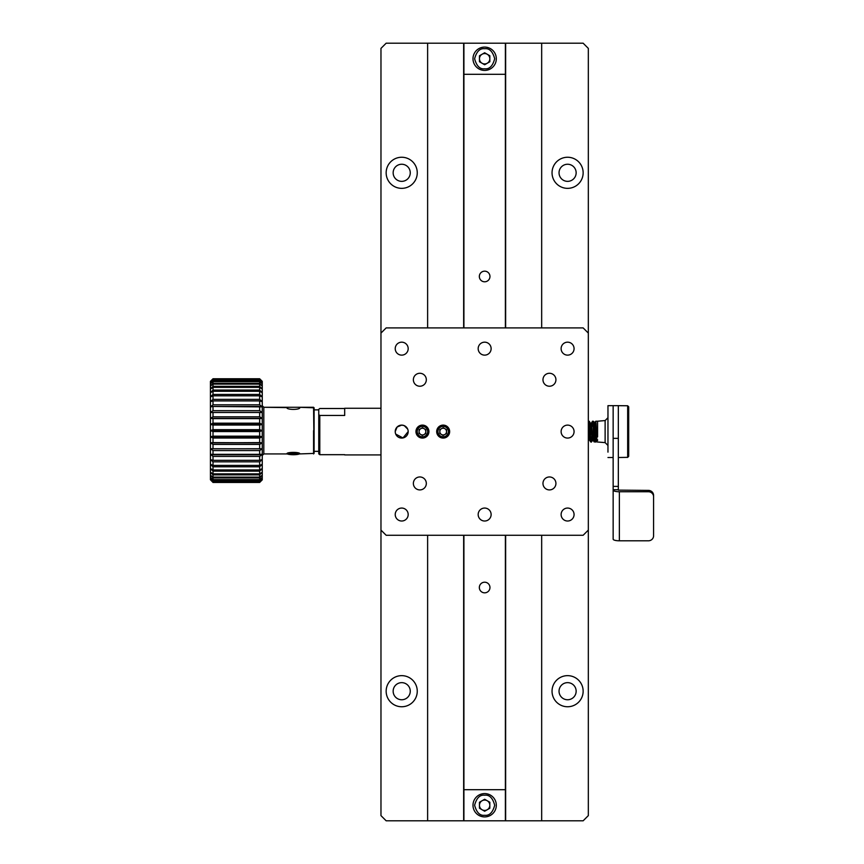 <?xml version="1.0" encoding="UTF-8"?>
<svg xmlns="http://www.w3.org/2000/svg" width="864" height="864" viewBox="0 0 864 864"><rect width="100%" height="100%" fill="white"/><g stroke="black" fill="none" stroke-linecap="round" stroke-linejoin="round"><path stroke-width="1.3" d="M448.394 431.59A5.216 5.216 0 0 1 440.575 436.115A5.216 5.216 0 0 1 440.575 427.075A5.216 5.216 0 0 1 448.394 431.59M446.504 433.609L446.591 429.71L443.254 427.702L439.852 429.581L439.776 433.469L443.102 435.478L446.504 433.609M441.558 428.641A3.37 3.37 0 0 1 446.548 431.665A3.37 3.37 0 0 1 441.439 434.473A3.37 3.37 0 0 1 441.558 428.641M380.97 58.601L380.97 48.384L386.154 43.2L583.146 43.2L588.33 48.384L588.33 333.094L583.146 327.91L386.154 327.91L380.97 333.094L380.97 328.579M588.33 815.616L588.33 530.086L583.146 535.27L386.154 535.27L380.97 530.086L380.97 815.616L386.154 820.8L583.146 820.8L588.33 815.616M380.97 58.903L380.97 328.061M380.97 279.493L380.97 281.221M380.97 274.493L380.97 275.292M380.97 66.301L380.97 68.04M380.97 739.152L380.97 741.992M393.152 691.2A8.554 8.554 0 0 1 405.983 683.791A8.554 8.554 0 0 1 405.983 698.609A8.554 8.554 0 0 1 393.152 691.2M393.152 172.8A8.554 8.554 0 0 1 405.983 165.391A8.554 8.554 0 0 1 405.983 180.209A8.554 8.554 0 0 1 393.152 172.8M559.04 172.8A8.554 8.554 0 0 1 571.871 165.391A8.554 8.554 0 0 1 571.871 180.209A8.554 8.554 0 0 1 559.04 172.8M559.04 691.2A8.554 8.554 0 0 1 571.871 683.791A8.554 8.554 0 0 1 571.871 698.609A8.554 8.554 0 0 1 559.04 691.2M541.674 43.2L541.674 327.91M541.674 535.27L541.674 820.8M505.645 820.8L505.645 535.27M505.645 327.91L505.645 43.2M463.655 820.8L463.655 535.27M463.655 327.91L463.655 43.2M427.626 820.8L427.626 535.27M427.626 327.91L427.626 43.2M386.154 691.2A15.552 15.552 0 0 0 409.482 704.668A15.552 15.552 0 0 0 409.482 677.732A15.552 15.552 0 0 0 386.154 691.2M386.154 172.8A15.552 15.552 0 0 0 409.482 186.268A15.552 15.552 0 0 0 409.482 159.332A15.552 15.552 0 0 0 386.154 172.8M552.042 172.8A15.552 15.552 0 0 0 575.37 186.268A15.552 15.552 0 0 0 575.37 159.332A15.552 15.552 0 0 0 552.042 172.8M552.042 691.2A15.552 15.552 0 0 0 575.37 704.668A15.552 15.552 0 0 0 575.37 677.732A15.552 15.552 0 0 0 552.042 691.2M380.97 383.173L380.97 384.469M380.97 175.813L380.97 177.109M380.97 123.973L380.97 125.269M380.97 72.133L380.97 73.429M380.97 642.373L380.97 643.669M463.914 535.27L463.914 820.8M463.914 43.2L463.914 327.91M505.386 43.2L505.386 327.91M505.386 535.27L505.386 820.8M484.65 582.206A5.314 5.314 0 0 1 489.251 590.177A5.314 5.314 0 0 1 480.049 590.177A5.314 5.314 0 0 1 484.65 582.206M484.65 271.166A5.314 5.314 0 0 1 489.251 279.137A5.314 5.314 0 0 1 480.049 279.137A5.314 5.314 0 0 1 484.65 271.166M505.386 789.696L463.914 789.696M463.914 74.304L505.386 74.304M613.148 452.131L613.148 405.67L618.332 405.67L618.332 490.126L648.4 490.396A5.184 5 0 0 1 653.584 495.407L653.584 535.788A5.184 5 0 0 1 648.4 540.799L619.369 540.799L619.369 491.746A6.221 1.62 180 0 1 613.148 490.126L613.148 539.179A6.221 1.62 -0 0 0 619.369 540.799M607.964 452.131L607.964 405.67L613.148 405.67L613.148 489.726L618.332 489.726M648.4 490.396L648.4 491.746L619.369 491.746M613.148 486.389L618.332 486.389M648.4 491.746A5.184 5 0 0 1 653.584 496.757M293.36 452.39A6.372 1.166 -0 0 1 299.624 453.762A6.372 1.166 -0 0 1 293.36 454.712A6.372 1.166 -0 0 1 287.096 453.762A6.372 1.166 -0 0 1 293.36 452.39M296.46 454.14L297.724 453.352L294.624 452.768L290.261 452.963L288.997 453.74L296.46 454.14M588.33 425.92L588.902 421.222L590.663 441.914L591.311 441.893L591.667 439.808C590.987 448.47 590.306 431.028 589.637 423.382L588.902 421.222M590.965 441.029L591.311 436.903M591.937 426.276L592.477 421.276L592.909 423.382L594.13 441.925L595.771 441.871L596.192 439.808C595.339 448.049 594.594 431.86 593.708 423.382L593.352 421.276L592.531 421.222M595.35 424.408L595.717 421.265L596.084 423.382L596.992 441.958L594.918 422.647L594.432 426.276M597.596 436.903L597.596 421.222L605.124 420.563L607.964 417.722M597.596 439.808L597.596 440.413M596.333 438.545L596.192 439.808M592.888 423.122L592.607 426.276M591.916 436.903L591.667 439.808M596.992 441.958L605.124 442.616L605.124 420.563M588.33 427.885L589.302 426.276L589.302 436.903L590.123 436.903M395.226 431.59A6.48 6.48 0 0 0 404.946 437.206A6.48 6.48 0 0 0 404.946 425.984A6.48 6.48 0 0 0 395.226 431.59L397.127 427.01L401.706 425.11L404.201 425.606L407.689 429.106M380.97 530.086L380.97 333.094M588.33 333.094L588.33 530.086M395.226 348.646A6.48 6.48 0 0 0 404.946 354.262A6.48 6.48 0 0 0 404.946 343.04A6.48 6.48 0 0 0 395.226 348.646M395.226 514.534A6.48 6.48 0 0 0 404.946 520.15A6.48 6.48 0 0 0 404.946 508.928A6.48 6.48 0 0 0 395.226 514.534M561.114 514.534A6.48 6.48 0 0 0 570.834 520.15A6.48 6.48 0 0 0 570.834 508.928A6.48 6.48 0 0 0 561.114 514.534M561.114 348.646A6.48 6.48 0 0 0 570.834 354.262A6.48 6.48 0 0 0 570.834 343.04A6.48 6.48 0 0 0 561.114 348.646M436.698 431.59A6.48 6.48 0 0 0 446.418 437.206A6.48 6.48 0 0 0 446.418 425.984A6.48 6.48 0 0 0 436.698 431.59M415.962 431.59A6.48 6.48 0 0 0 425.682 437.206A6.48 6.48 0 0 0 425.682 425.984A6.48 6.48 0 0 0 415.962 431.59M413.37 483.43A6.48 6.48 0 0 0 423.09 489.046A6.48 6.48 0 0 0 423.09 477.824A6.48 6.48 0 0 0 413.37 483.43M542.97 483.43A6.48 6.48 0 0 0 552.69 489.046A6.48 6.48 0 0 0 552.69 477.824A6.48 6.48 0 0 0 542.97 483.43M478.17 514.534A6.48 6.48 0 0 0 487.89 520.15A6.48 6.48 0 0 0 487.89 508.928A6.48 6.48 0 0 0 478.17 514.534M542.97 379.75A6.48 6.48 0 0 0 552.69 385.366A6.48 6.48 0 0 0 552.69 374.144A6.48 6.48 0 0 0 542.97 379.75M413.37 379.75A6.48 6.48 0 0 0 423.09 385.366A6.48 6.48 0 0 0 423.09 374.144A6.48 6.48 0 0 0 413.37 379.75M561.114 431.59A6.48 6.48 0 0 0 570.834 437.206A6.48 6.48 0 0 0 570.834 425.984A6.48 6.48 0 0 0 561.114 431.59M478.17 348.646A6.48 6.48 0 0 0 487.89 354.262A6.48 6.48 0 0 0 487.89 343.04A6.48 6.48 0 0 0 478.17 348.646M395.723 434.084L402.98 437.951L408.186 431.59M443.178 438.07L445.673 437.573M443.178 425.11L440.694 425.606M422.442 425.11L419.958 425.606M618.332 405.67L618.332 457.51L627.664 457.348L627.664 405.767L618.332 405.67M627.664 457.348L628.7 456.3L627.664 457.412L626.108 457.348M628.7 456.3L628.7 406.814L627.664 405.767M427.658 431.59A5.216 5.216 0 0 1 419.839 436.115A5.216 5.216 0 0 1 419.839 427.075A5.216 5.216 0 0 1 427.658 431.59M425.768 433.609L425.855 429.71L422.518 427.702L419.116 429.581L419.04 433.469L422.366 435.478L425.768 433.609M420.822 428.641A3.37 3.37 0 0 1 425.812 431.665A3.37 3.37 0 0 1 420.703 434.473A3.37 3.37 0 0 1 420.822 428.641M484.65 816.912A11.664 11.664 0 0 1 474.552 799.416A11.664 11.664 0 0 1 494.748 799.416A11.664 11.664 0 0 1 484.65 816.912A11.664 11.664 0 0 1 474.552 799.416A11.664 11.664 0 0 1 494.748 799.416A11.664 11.664 0 0 1 484.65 816.912M489.834 802.256L484.65 799.265L479.466 802.256L479.466 808.24L484.65 811.231L489.834 808.24L489.834 802.256M482.058 800.755A5.184 5.184 0 0 1 489.834 805.248A5.184 5.184 0 0 1 482.058 809.741A5.184 5.184 0 0 1 482.058 800.755M344.682 454.68L319.799 454.68L318.762 453.859L318.762 414.644L319.799 415.465L344.682 415.465L344.682 408.262L380.97 408.262M318.762 409.32L319.799 408.51L344.682 408.51M319.799 454.68L319.799 415.465M318.762 414.644L318.762 409.871L314.096 409.871M484.65 70.416A11.664 11.664 0 0 1 474.552 52.92A11.664 11.664 0 0 1 494.748 52.92A11.664 11.664 0 0 1 484.65 70.416A11.664 11.664 0 0 1 474.552 52.92A11.664 11.664 0 0 1 494.748 52.92A11.664 11.664 0 0 1 484.65 70.416M489.834 55.76L484.65 52.769L479.466 55.76L479.466 61.744L484.65 64.735L489.834 61.744L489.834 55.76M482.058 54.259A5.184 5.184 0 0 1 489.834 58.752A5.184 5.184 0 0 1 482.058 63.245A5.184 5.184 0 0 1 482.058 54.259M259.664 482.447L213.008 482.404L210.416 479.758L213.008 482.447L210.416 478.991L213.008 482.447L259.664 482.404L262.256 478.991L259.664 481.702L213.008 481.702L210.416 478.991L213.008 481.345L213.008 480.2L210.416 477.446L210.416 479.758L213.008 482.285L259.664 482.285L259.664 481.702L213.008 481.702L213.008 482.285L259.664 482.285L262.256 479.758L259.664 482.447L262.256 479.855L262.256 477.446L259.664 480.2L213.008 480.2L210.416 477.446L213.008 479.617L213.008 477.911L210.416 475.178L210.416 478.991L213.008 481.345L259.664 481.345L259.664 480.2L213.008 480.2L213.008 481.345L259.664 481.345L262.256 478.991L259.664 482.447L213.008 482.447L259.664 482.447M259.664 479.617L259.664 477.911L213.008 477.911L210.416 475.178L213.008 477.112L213.008 474.876L210.416 472.198L210.416 477.446L213.008 479.617L259.664 479.617L262.256 477.446L262.256 475.178L259.664 477.911L213.008 477.911L213.008 479.617L259.664 479.617L259.664 477.911L262.256 475.178L262.256 472.198L259.664 474.876L213.008 474.876L210.416 472.198L213.008 473.872L213.008 471.15L210.416 468.558L210.416 475.178L213.008 477.112L259.664 477.112L259.664 474.876L213.008 474.876L213.008 477.112L259.664 477.112L262.256 475.178L262.256 468.558L259.664 471.15L213.008 471.15L210.416 468.558L213.008 469.951L213.008 466.776L210.416 464.324L210.416 472.198L213.008 473.872L259.664 473.872L259.664 471.15L213.008 471.15L213.008 473.872L259.664 473.872L262.256 472.198L259.664 474.876L259.664 477.112L262.256 475.178L262.256 477.446L259.664 480.2L259.664 481.345L262.256 478.991L262.256 477.446L259.664 479.617M259.664 469.951L259.664 466.776L213.008 466.776L210.416 464.324L213.008 465.404L213.008 461.84L210.416 459.562L210.416 468.558L213.008 469.951L259.664 469.951L262.256 468.558L262.256 464.324L259.664 466.776L213.008 466.776L213.008 469.951L259.664 469.951L259.664 466.776L262.256 464.324L262.256 459.562L259.664 461.84L213.008 461.84L210.416 459.562L213.008 460.318L213.008 456.408L210.416 454.334L210.416 464.324L213.008 465.404L259.664 465.404L259.664 461.84L213.008 461.84L213.008 465.404L259.664 465.404L262.256 464.324L262.256 454.334L259.664 456.408L213.008 456.408L210.416 454.334L213.008 454.756L213.008 450.565L210.416 448.74L210.416 459.562L213.008 460.318L259.664 460.318L259.664 456.408L213.008 456.408L213.008 460.318L259.664 460.318L262.256 459.562L259.664 461.84L259.664 465.404L262.256 464.324L262.256 468.558L259.664 471.15L259.664 473.872L262.256 472.198L262.256 468.558L259.664 469.951M259.664 454.756L259.664 450.565L213.008 450.565L210.416 448.74L213.008 448.816L213.008 444.409L210.416 442.865L210.416 454.334L262.256 454.334L262.256 448.74L259.664 450.565L213.008 450.565L213.008 454.756L259.664 454.756L259.664 450.565L262.256 448.74L262.256 442.865L259.664 444.409L213.008 444.409L210.416 442.865L213.008 442.595L213.008 438.037L210.416 436.784L210.416 448.74L259.664 448.816L259.664 444.409L213.008 444.409L213.008 448.816L262.256 448.74L262.256 436.784L259.664 438.037L213.008 438.037L210.416 436.784L213.008 436.18L213.008 431.557L210.416 430.607L213.008 429.667L213.008 425.045L210.416 424.44L213.008 423.187L213.008 418.63L210.416 418.36L213.008 416.815L213.008 412.409L210.416 412.484L213.008 410.659L213.008 406.469L210.416 406.89L213.008 404.816L213.008 400.907L210.416 401.663L213.008 399.384L213.008 395.82L210.416 396.9L213.008 394.448L213.008 391.273L210.416 392.666L213.008 390.074L213.008 387.353L210.416 389.027L213.008 386.348L213.008 384.113L210.416 386.046L213.008 383.314L213.008 381.607L210.416 383.778L213.008 381.024L213.008 379.879L210.416 382.234L213.008 378.94L210.416 381.456L213.008 378.767L259.664 378.767L262.256 381.359L259.664 378.767L262.256 381.456L259.664 378.94L213.008 378.94L210.416 381.456L210.416 442.865L259.664 442.595L259.664 438.037L213.008 438.037L213.008 442.595L262.256 442.865L210.416 442.865L262.256 442.865L259.664 444.409L259.664 448.816L262.256 448.74L262.256 454.334L259.664 456.408L259.664 460.318L262.256 459.562L262.256 454.334L259.664 454.756M262.256 382.234L259.664 378.767L213.008 378.767L259.664 378.821L213.008 378.821L210.416 382.234L213.008 379.523L259.664 379.523L259.664 378.94L213.008 378.94L213.008 379.523L259.664 379.523L262.256 382.234L259.664 379.879L213.008 379.879L210.416 382.234L210.416 383.778L213.008 381.024L259.664 381.024L259.664 379.879L213.008 379.879L213.008 381.024L259.664 381.024L262.256 383.778L262.256 381.456L259.664 378.94L262.256 382.234L259.664 379.879L259.664 381.024L262.256 383.778L259.664 381.607L213.008 381.607L210.416 383.778L210.416 386.046L213.008 383.314L259.664 383.314L259.664 381.607L213.008 381.607L213.008 383.314L259.664 383.314L262.256 386.046L262.256 382.234M262.256 389.027L262.256 386.046L259.664 384.113L213.008 384.113L210.416 386.046L210.416 389.027L213.008 386.348L259.664 386.348L259.664 384.113L213.008 384.113L213.008 386.348L259.664 386.348L262.256 389.027L259.664 387.353L213.008 387.353L210.416 389.027L210.416 392.666L213.008 390.074L259.664 390.074L259.664 387.353L213.008 387.353L213.008 390.074L259.664 390.074L262.256 392.666L262.256 383.778L259.664 381.607L259.664 383.314L262.256 386.046L259.664 384.113L259.664 386.348L262.256 389.027L259.664 387.353L259.664 390.074L262.256 392.666L259.664 391.273L213.008 391.273L210.416 392.666L210.416 396.9L213.008 394.448L259.664 394.448L259.664 391.273L213.008 391.273L213.008 394.448L259.664 394.448L262.256 396.9L262.256 389.027M262.256 401.663L262.256 396.9L259.664 395.82L213.008 395.82L210.416 396.9L210.416 401.663L213.008 399.384L259.664 399.384L259.664 395.82L213.008 395.82L213.008 399.384L259.664 399.384L262.256 401.663L259.664 400.907L213.008 400.907L210.416 401.663L210.416 406.89L213.008 404.816L259.664 404.816L259.664 400.907L213.008 400.907L213.008 404.816L259.664 404.816L262.256 406.89L262.256 392.666L259.664 391.273L259.664 394.448L262.256 396.9L259.664 395.82L259.664 399.384L262.256 401.663L259.664 400.907L259.664 404.816L262.256 406.89L213.008 406.469L210.416 406.89L210.416 412.484L213.008 410.659L259.664 410.659L259.664 406.469L213.008 406.469L213.008 410.659L259.664 410.659L262.256 412.484L262.256 401.663M262.256 418.36L262.256 412.484L210.416 412.484L210.416 418.36L213.008 416.815L259.664 416.815L259.664 412.409L213.008 412.409L213.008 416.815L259.664 416.815L262.256 418.36L210.416 418.36L210.416 424.44L213.008 423.187L259.664 423.187L259.664 418.63L213.008 418.63L213.008 423.187L259.664 423.187L262.256 424.44L262.256 418.36L210.416 418.36L262.256 418.36L262.256 406.89L259.664 406.469L259.664 410.659L262.256 412.484L259.664 412.409L259.664 416.815L262.256 418.36L259.664 418.63L259.664 423.187L262.256 424.44L259.664 425.045L213.008 425.045L210.416 424.44L210.416 430.607L213.008 429.667L259.664 429.667L259.664 425.045L213.008 425.045L213.008 429.667L259.664 429.667L262.256 430.607L262.256 424.44L210.416 424.44L262.256 424.44L262.256 418.36M259.664 436.18L259.664 431.557L213.008 431.557L210.416 430.607L210.416 436.784L213.008 436.18L259.664 436.18L262.256 436.784L262.256 430.607L259.664 431.557L213.008 431.557L213.008 436.18L259.664 436.18L259.664 431.557L262.256 430.607L210.416 430.607L262.256 430.607L262.256 424.44L259.664 425.045L259.664 429.667L262.256 430.607L262.256 436.784L210.416 436.784L262.256 436.784L259.664 438.037L259.664 442.595L262.256 442.865L262.256 436.784L259.664 436.18M210.416 381.359L213.008 378.767L210.416 381.359M313.578 430.607L313.578 453.935L313.578 430.607M298.544 407.279L314.096 407.797L314.096 453.416L313.578 407.279L263.812 407.279L263.812 453.935L262.256 455.49L263.812 453.935L287.356 453.935L263.812 453.935L263.812 407.279L262.256 405.724L263.812 407.279L286.88 407.614C286.47 409.979 300.251 409.99 299.84 407.614M618.332 438.35L613.148 438.35M596.884 441.504L595.966 441.558L593.762 423.889M593.665 437.152L593.093 440.143L591.268 423.349L590.512 423.349L589.939 426.276M590.036 436.903L589.453 439.841L588.33 427.637M596.354 438.718L595.771 441.871M592.715 437.735L592.337 440.154L590.512 423.349L589.302 421.276M589.151 436.666L588.697 439.841L588.33 438.826M484.65 815.292C479.909 815.864 476.561 812.516 474.606 805.248C476.561 797.98 479.909 794.632 484.65 795.204C489.402 794.632 492.75 797.98 494.694 805.248C492.75 812.516 489.402 815.864 484.65 815.292M484.65 68.796C479.909 69.368 476.561 66.02 474.606 58.752C476.561 51.484 479.909 48.136 484.65 48.708C489.402 48.136 492.75 51.484 494.694 58.752C492.75 66.02 489.402 69.368 484.65 68.796M588.848 421.276L588.33 422.161M590.663 441.914L589.453 439.841L588.33 440.467M592.477 421.276L591.268 423.349M594.13 441.925L593.093 440.143L591.311 441.893M595.717 421.265L594.918 422.647L593.341 421.276M595.76 421.222L597.596 421.222M605.124 442.616L607.964 445.457M613.148 457.51L607.964 457.51M590.576 436.903L593.644 436.903M594.853 436.903L596.614 436.903M591.851 426.276L593.104 426.276M593.989 426.276L596.236 426.276M588.33 435.294L589.302 436.903M344.682 454.918L380.97 454.918M314.096 451.343L318.762 451.343M299.365 453.935L314.096 453.416L299.365 453.935M290.034 453.935L296.46 453.935"/></g></svg>
